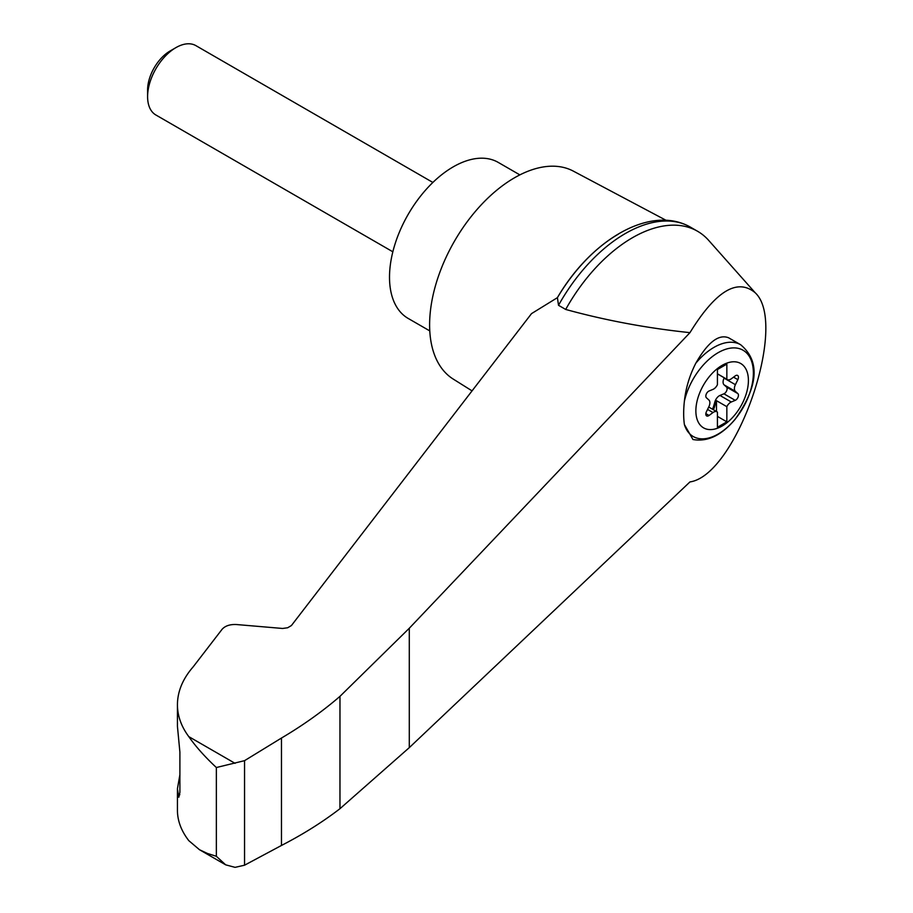 <?xml version="1.0" encoding="UTF-8"?>
<svg xmlns="http://www.w3.org/2000/svg" width="913" height="913" viewBox="0 0 913 913"><rect width="100%" height="100%" fill="white"/><g stroke="black" fill="none" stroke-linecap="round" stroke-linejoin="round"><path stroke-width="1.37" d="M689.954 481.927C736.46 475.239 788.729 323.693 755.188 292.753C737.27 277.814 715.53 291.121 689.954 332.652L409.286 628.258L339.967 696.357L339.967 808.701L409.286 747.644L689.954 481.927M755.188 292.753L708.648 240.347A130.114 75.117 120 0 0 697.543 231.251A130.114 75.117 120 0 0 565.695 309.45C605.422 320.372 646.838 328.109 689.954 332.652M339.967 696.357C322.631 711.33 303.139 725.23 281.466 738.046L244.547 760.666L216.358 767.525C204.854 756.786 195.667 746.48 188.786 736.62C181.276 726.52 177.487 715.872 177.43 704.688L177.43 726.269L179.895 752.118L179.895 792.416L178.822 797.232L177.43 788.786L177.43 810.356C177.487 820.81 181.276 830.91 188.786 840.633L199.445 849.695L225.682 864.839L235.063 867.35L244.547 865.204L281.466 845.461C303.139 834.288 322.631 822.031 339.967 808.701M177.43 704.688C177.533 691.403 182.794 678.77 193.202 666.821L222.087 629.297C225.214 625.816 230.019 624.23 236.501 624.538L282.596 628.464L287.663 627.756L291.407 625.553L531.526 313.616L557.409 297.661A124.408 71.83 120 0 1 618.341 234.173M722.137 426.017A37.148 21.444 -60 0 1 696.973 401.515A37.148 21.444 -60 0 1 727.205 362.997A37.148 21.444 -60 0 1 748.283 383.528A37.148 21.444 -60 0 1 722.137 426.017M712.996 389.372A6.676 3.857 120 0 0 717.424 384.693L717.424 369.537L726.851 364.082L726.851 379.249A6.676 3.857 120 0 0 727.296 379.58A6.676 3.857 120 0 0 731.279 378.815L735.227 375.905A4.006 2.317 120 0 1 737.624 375.448A4.006 2.317 120 0 1 737.852 379.637L735.399 384.681A6.676 3.857 120 0 0 735.399 391.38L737.852 393.594A4.006 2.317 120 0 1 738.069 397.109A4.006 2.317 120 0 1 735.227 400.351L731.279 401.994A6.676 3.857 120 0 0 726.851 406.673L726.851 421.84L717.424 427.284L717.424 412.128A6.676 3.857 120 0 0 716.979 411.797A6.676 3.857 120 0 0 712.996 412.55L709.047 415.472A4.006 2.317 120 0 1 706.651 415.929A4.006 2.317 120 0 1 706.422 411.74L708.876 406.696A6.676 3.857 120 0 0 708.876 399.997L706.422 397.783A4.006 2.317 120 0 1 706.206 394.268A4.006 2.317 120 0 1 709.047 391.015L712.996 389.372M717.424 373.794L726.851 379.249M740.648 344.737C765.174 365.257 751.844 395.534 735.091 419.352C721.532 435.387 707.484 442.109 692.956 439.507L684.385 424.522A71.967 29.387 -71.6 0 1 684.385 401.184C685.777 388.105 689.577 375.46 695.786 363.26C707.758 342.329 718.714 333.838 728.631 337.799L740.648 344.737A53.376 30.814 -60 0 0 695.786 363.26M666.113 220.33L573.33 171.119A120.105 69.342 120 0 0 514.544 177.761A120.105 69.342 120 0 0 436.414 282.471A120.105 69.342 120 0 0 453.259 379.1L472.055 390.878M177.43 788.786L179.895 774.692M199.445 849.695L207.411 853.45L216.358 856.291L225.682 864.839M244.547 760.666L244.547 865.204M281.466 738.046L281.466 845.461M697.543 231.251L690.376 227.109A130.114 75.117 120 0 0 686.485 225.112A130.114 75.117 120 0 0 558.516 305.307L565.695 309.45M558.516 305.307L557.409 297.649M519.862 174.885L498.247 162.411A90.079 52.007 120 0 0 453.202 166.874A90.079 52.007 120 0 0 394.359 246.248A90.079 52.007 120 0 0 408.168 318.432L429.783 330.905M392.841 251.794L155.883 114.992A40.035 23.11 -60 0 1 147.598 96.664A40.035 23.11 -60 0 1 175.901 47.636A40.035 23.11 -60 0 1 195.918 45.65L432.876 182.452M147.598 96.664L147.598 89.976A31.852 18.386 -60 0 1 170.115 50.98L175.901 47.636M712.277 409.081A4.006 2.317 120 0 0 713.441 406.844L714.936 401.709A6.676 3.857 120 0 1 719.958 395.455L723.906 393.811A4.006 2.317 120 0 0 726.748 390.57A4.006 2.317 120 0 0 726.531 387.055L724.077 384.841A6.676 3.857 120 0 1 724.077 378.142L724.237 377.811M716.477 411.501L716.477 400.681L726.851 406.673M716.477 400.681A6.676 3.857 120 0 0 715.872 402.256L714.377 407.381A4.006 2.317 120 0 1 713.224 409.629M717.424 416.385L726.851 421.84M684.385 401.184A49.816 28.76 -60 0 1 738.617 348.446A49.816 28.76 -60 0 1 738.617 414.639A49.816 28.76 -60 0 1 684.385 424.522M235.063 763.336L188.786 736.62M216.358 767.525L216.358 856.291M177.761 794.002L179.804 794.687M409.286 628.258L409.286 747.644M724.077 378.142L735.399 384.681M724.077 384.841L735.399 391.38M726.531 387.055L737.852 393.594M723.906 393.811L735.227 400.351M719.958 395.455L731.279 401.994M714.936 401.709L715.872 402.256M713.441 406.844L714.377 407.381M707.552 409.412L712.996 412.55M705.852 413.623L709.047 415.472M733.538 377.149L737.852 379.637M557.352 297.752C589.547 242.436 646.142 206.532 686.485 225.112M716.979 411.797L708.716 407.027M727.296 379.58L717.424 373.874"/></g></svg>
